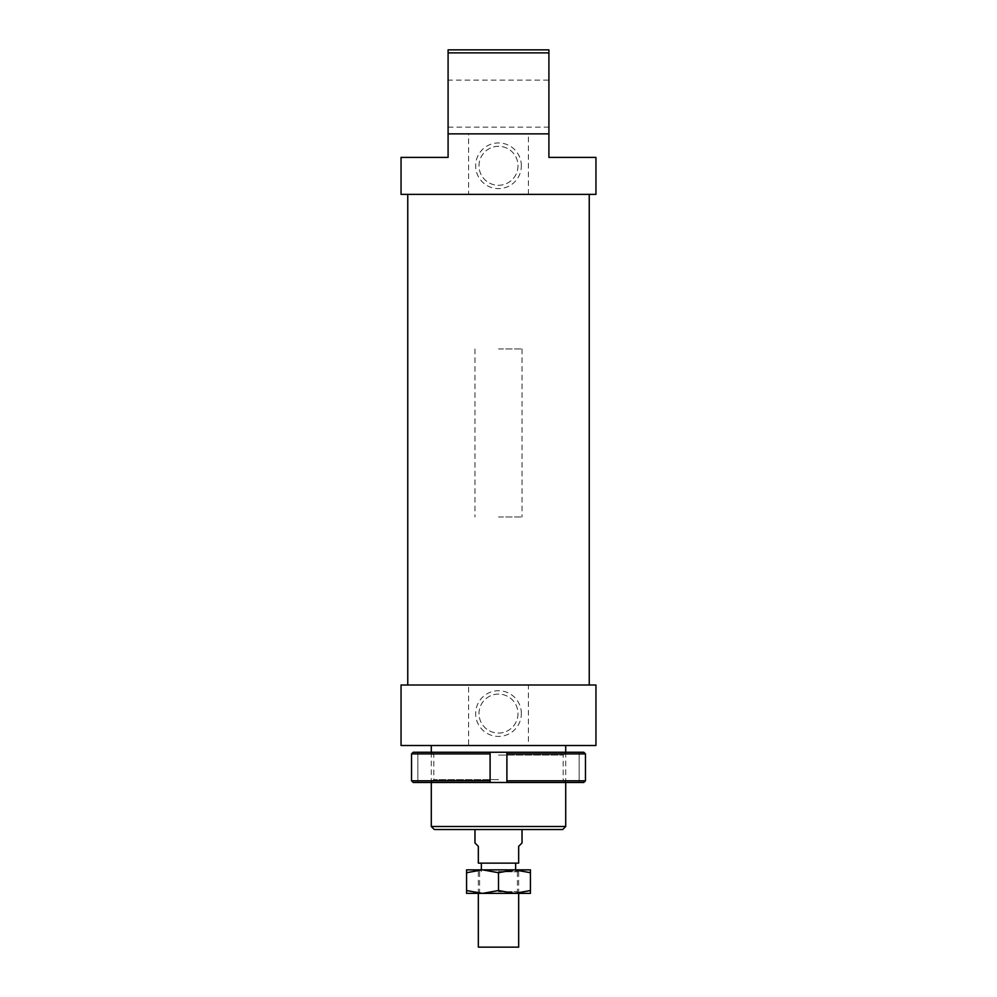<?xml version="1.0" encoding="UTF-8"?>
<svg xmlns="http://www.w3.org/2000/svg" width="997" height="997" viewBox="0 0 997 997"><rect width="100%" height="100%" fill="white"/><g stroke="black" fill="none" stroke-linecap="round" stroke-linejoin="round"><path stroke-width="0.75" stroke-dasharray="4.99 3.74" d="M498.5 871.54L518.664 871.54L498.5 871.54M478.336 947.15L518.664 947.15M474.971 842.964L478.336 846.328L478.336 863.128L518.664 863.128L518.664 846.328L522.029 842.964M498.5 348.95L522.029 348.95L498.5 348.95M498.5 755.09L563.193 755.09L498.5 755.09M498.5 779.617L433.807 779.617L498.5 779.617M498.5 782.483L566.047 782.483L498.5 782.483M498.5 752.237L566.047 752.237L498.5 752.237M585.476 753.906L506.9 753.906L506.9 752.237L583.781 752.237M583.781 782.483L579.157 782.483L579.157 752.237L579.157 782.483L583.781 782.483L506.9 782.483L506.9 753.906L506.9 780.801L585.476 780.801M413.219 752.237L490.1 752.237L490.1 782.483L413.219 782.483M417.843 752.237L417.843 782.483L417.843 752.237M506.9 752.237L506.9 782.483L490.1 782.483L490.1 752.237L506.9 752.237M411.524 780.801L490.1 780.801L490.1 753.906L411.524 753.906L411.524 780.801M482.536 893.374L514.464 893.374L498.5 890.533L482.536 893.374L466.571 890.533L466.571 893.374L482.536 893.374M498.5 872.711L514.464 869.858L482.536 869.858L498.5 872.711L498.5 890.533M498.5 871.789L517.406 871.789L498.5 871.789M498.5 869.858L477.912 869.858L498.5 869.858M498.5 891.704L517.406 891.704L498.5 891.704M498.5 893.374L477.912 893.374L498.5 893.374M514.464 893.374L530.429 893.374L530.429 890.533L514.464 893.374M466.571 869.858L466.571 872.711L482.536 869.858L466.571 869.858M514.464 869.858L530.429 872.711L530.429 869.858L514.464 869.858M466.571 890.533L466.571 872.711M530.429 890.533L530.429 872.711M401.043 685.014L468.59 685.014L468.59 745.507L528.41 745.507L528.41 685.014L595.957 685.014M528.41 745.507L595.957 745.507M401.043 745.507L468.59 745.507M498.5 194.365L589.239 194.365L498.5 194.365M498.5 685.014L589.239 685.014L498.5 685.014M498.5 516.982L522.029 516.982L498.5 516.982M498.5 829.529L522.029 829.529L498.5 829.529M448.089 127.142L548.911 127.142L548.911 80.096L448.089 80.096L448.089 127.142L448.089 80.096M401.043 157.389L448.089 157.389L448.089 133.872L468.59 133.872L468.59 194.365L595.957 194.365M401.043 194.365L468.59 194.365M528.41 194.365L528.41 133.872L548.911 133.872L548.911 157.389L595.957 157.389M517.991 165.789A19.491 19.491 0 0 1 488.754 182.675A19.491 19.491 0 0 1 488.754 148.914A19.491 19.491 0 0 1 517.991 165.789A19.491 19.491 0 0 1 488.754 182.675A19.491 19.491 0 0 1 488.754 148.914A19.491 19.491 0 0 1 517.991 165.789M521.356 165.789A22.856 22.856 0 0 0 487.072 145.998A22.856 22.856 0 0 0 487.072 185.579A22.856 22.856 0 0 0 521.356 165.789M517.991 713.578A19.491 19.491 0 0 1 488.754 730.465A19.491 19.491 0 0 1 488.754 696.704A19.491 19.491 0 0 1 517.991 713.578A19.491 19.491 0 0 1 488.754 730.465A19.491 19.491 0 0 1 488.754 696.704A19.491 19.491 0 0 1 517.991 713.578M521.356 713.578A22.856 22.856 0 0 0 487.072 693.787A22.856 22.856 0 0 0 487.072 733.368A22.856 22.856 0 0 0 521.356 713.578M498.5 745.507L565.71 745.507L498.5 745.507M431.29 826.501L565.71 826.501M562.694 829.529L434.306 829.529M548.911 133.872L448.089 133.872L548.911 133.872L548.911 52.878L448.089 52.878L448.089 49.85L548.911 49.85L548.911 52.878M448.089 133.872L448.089 52.878M528.41 685.014L468.59 685.014M528.41 133.872L468.59 133.872M478.336 871.54L478.336 893.374M518.664 871.54L518.664 893.374M481.364 869.858L481.364 871.54M515.636 869.858L515.636 871.54M474.971 348.95L474.971 516.982M522.029 348.95L522.029 516.982M566.047 782.483L563.193 779.617L563.193 755.09L566.047 752.237M430.953 782.483L433.807 779.617L433.807 755.09L430.953 752.237M519.088 893.374L517.406 891.704L517.406 871.789L519.088 869.858M477.912 893.374L479.594 891.704L479.594 871.789L477.912 869.858M431.29 752.237L431.29 782.483M565.71 752.237L565.71 782.483"/><path stroke-width="1.5" d="M518.664 893.374L518.664 947.15L478.336 947.15L478.336 893.374M474.971 829.529L474.971 842.964L478.336 846.328L478.336 863.128L518.664 863.128L518.664 846.328L522.029 842.964L522.029 829.529M583.781 752.237L506.9 752.237L506.9 753.906L585.476 753.906L583.781 752.237L585.476 753.906L585.476 780.801L583.781 782.483L585.476 780.801L506.9 780.801L506.9 782.483L583.781 782.483M506.9 753.906L506.9 782.483L490.1 782.483L490.1 780.801L411.524 780.801L413.219 782.483L490.1 782.483L490.1 752.237L413.219 752.237L411.524 753.906L490.1 753.906L490.1 752.237L506.9 752.237L506.9 753.906M585.476 753.906L585.476 780.801M413.219 752.237L411.524 753.906L411.524 780.801L413.219 782.483M498.5 890.533L514.464 893.374L482.536 893.374L498.5 890.533L498.5 872.711L482.536 869.858L514.464 869.858L498.5 872.711M530.429 893.374L514.464 893.374L530.429 890.533L530.429 893.374M482.536 893.374L466.571 893.374L466.571 890.533L482.536 893.374M466.571 872.711L466.571 869.858L482.536 869.858L466.571 872.711L466.571 890.533M530.429 869.858L530.429 872.711L514.464 869.858L530.429 869.858M530.429 890.533L530.429 872.711M595.957 685.014L401.043 685.014L401.043 745.507L595.957 745.507L595.957 685.014M548.911 80.096L548.911 127.142M548.911 133.872L448.089 133.872L448.089 157.389L401.043 157.389L401.043 194.365L595.957 194.365L595.957 157.389L548.911 157.389L548.911 49.85L448.089 49.85L448.089 52.878L548.911 52.878M565.71 782.483L565.71 826.501L431.29 826.501L431.29 782.483M431.29 826.501L434.306 829.529L562.694 829.529L565.71 826.501M448.089 52.878L448.089 133.872M481.364 863.128L481.364 869.858M515.636 863.128L515.636 869.858M407.761 194.365L407.761 685.014M589.239 194.365L589.239 685.014M431.29 745.507L431.29 752.237M565.71 745.507L565.71 752.237"/></g></svg>

